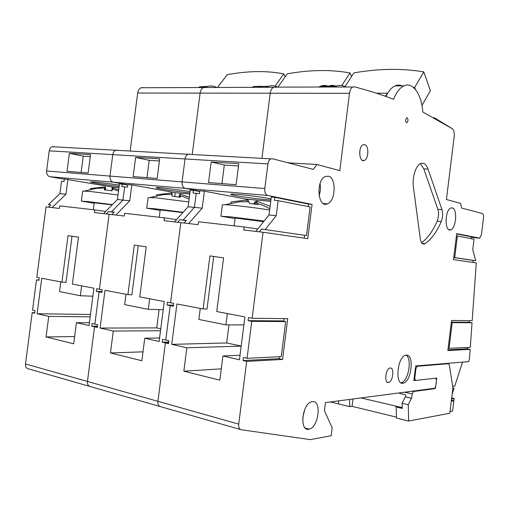<?xml version="1.0" encoding="UTF-8"?>
<svg xmlns="http://www.w3.org/2000/svg" width="509" height="509" viewBox="0 0 509 509"><rect width="100%" height="100%" fill="white"/><g stroke="black" fill="none" stroke-linecap="round" stroke-linejoin="round"><path stroke-width="0.76" d="M50.792 204.981L48.374 204.643L50.849 204.923L48.508 207.163L46.033 206.877L36.82 277.335L39.276 277.806L38.951 280.332L36.495 279.861L38.996 279.988M36.495 279.861L32.538 310.115L34.987 310.662L34.657 313.194L32.207 312.634L25.501 363.98C25.316 366.62 26.226 368.223 28.243 368.783L89.539 386.331M118.629 150.403L115.759 150.244C114.137 150.925 113.138 152.382 112.769 154.628L109.989 176.089C109.81 179.391 110.905 181.42 113.272 182.177L127.753 184.773L113.272 182.177L49.971 176.731L64.312 179.206M53.903 146.617L52.223 146.713C50.582 147.343 49.583 148.711 49.227 150.823L46.593 170.986C46.44 174.091 47.566 176.006 49.971 176.731M90.736 188.47L105.191 186.879L104.199 189.787L111.999 190.818L112.871 187.897L118.692 189.711M81.37 201.049L82.668 191.085L89.183 191.339L118.012 194.96M105.573 189.87L105.478 187.223L105.14 189.838M67.901 179.308L65.954 194.26L59.922 193.643L61.538 181.261L64.013 181.484L64.338 178.996L112.285 187L118.96 187.605M105.707 211.445L94.75 209.893L94.413 212.533L103.588 213.602L117.42 199.515L119.456 183.794L127.721 185.028M119.112 186.447C107.755 185.225 90.977 182.591 90.398 181.91L95.361 181.955L119.297 185.034M143.035 87.593L141.19 87.733C139.281 88.521 138.104 90.29 137.665 93.032L130.164 151.046M207.519 86.415L200.152 86.721L198.198 87.535M32.207 312.634L34.72 312.672M111.802 190.773L112.285 187M65.954 194.26L52.064 207.583L59.388 208.436L59.718 205.891L94.75 209.893M41.751 278.277L61.958 282.12L68.015 235.629L78.488 237.124L72.38 284.098L93.885 288.189L89.037 325.556L76.439 322.693L73.697 343.804L46.077 336.933L48.756 316.401L37.112 313.754L41.751 278.277M25.501 363.98L87.459 381.451L94.534 326.803L91.779 326.18L92.129 323.501L97.658 324.742L97.308 327.433L94.534 326.803L97.391 326.803L94.534 326.803L87.459 381.451C87.255 384.263 88.146 385.949 90.131 386.496L159.89 406.462M99.058 291.918L94.884 324.118L99.058 291.918L96.29 291.383L96.634 288.711L102.188 289.767L101.838 292.452L99.058 291.918L101.889 292.032L99.058 291.918M103.588 213.602L109.117 214.251L99.401 289.239L109.117 214.251L124.247 216.02L124.597 213.309L164.42 217.858L164.057 220.671L180.822 222.637L170.547 302.76L173.722 303.364L173.359 306.24L170.184 305.629L165.769 340.044L168.931 340.756L168.562 343.632L165.4 342.913L157.911 401.321C157.682 404.324 158.534 406.093 160.469 406.627L240.56 429.551M48.508 207.163L52.064 207.583M106.33 213.926L108.659 211.54L114.188 212.247L111.452 211.859L122.936 200.075L129.757 200.769L115.95 215.052M117.42 199.515L122.936 200.075L111.452 211.859L114.251 212.177L111.923 214.575M277.85 87.255C274.644 85.512 271.354 85.238 267.982 86.435L260.837 86.46L268.421 86.282L260.837 86.46L258.947 87.319L260.837 86.46L253.775 86.492L251.879 87.344M206.069 87.503L203.587 87.516C201.717 88.35 200.552 90.214 200.101 93.115L192.23 154.494L200.101 93.115L270.209 93.217L261.938 158.369L270.209 93.217L349.498 93.325L339.796 170.649L317.088 164.496L313.2 169.37L272.366 158.719L270.82 158.865C269.293 159.661 268.332 161.347 267.931 163.923L264.807 188.553C264.559 192.338 265.526 194.642 267.709 195.462L312.062 204.414L307.748 238.676L263.045 232.25L252.146 318.278L287.719 318.666L282.578 359.456L246.68 361.39L238.727 424.118C238.466 427.337 239.262 429.202 241.107 429.711L310.274 439.623L331.168 435.742L332.167 427.789L324.411 410.699L325.423 402.613L435.488 388.151L436.728 378.085L413.842 380.617L415.656 365.946L468.764 361.625L469.521 358.317L470.157 349.352L447.863 350.555L451.566 320.473L472.187 320.702L476.271 262.905L453.5 259.635L456.707 233.625L479.682 238.161L481.463 234.414L483.474 218.011C483.684 215.504 483.308 213.996 482.347 213.487L461.72 208.111L460.441 203.307L446.418 199.515L454.2 136.552C454.531 132.709 453.933 130.119 452.412 128.777L422.807 112.018C421.617 94.337 412.856 81.497 403.898 85.856C399.807 87.802 396.377 92.275 393.603 99.274C381.553 94.655 368.491 90.5 354.417 86.823L352.794 86.988C351.083 87.93 349.988 90.042 349.498 93.325M108.659 211.54L114.124 212.317M174.822 196.379L175.293 192.714L131.812 184.869L127.784 184.519L127.441 187.159L121.855 186.663L122.192 184.035M124.641 186.911L122.936 200.075L124.641 186.911M59.922 193.643L48.374 204.643M216.828 87.465C213.487 85.817 210.071 85.557 206.59 86.689L205.044 87.313M261.333 86.295L253.775 86.492M67.023 171.336L69.37 153.324L90.532 154.615L88.14 173.003L67.023 171.336M97.473 326.174L91.779 326.18M101.946 291.619L96.29 291.383M60.813 281.897L59.553 291.593L80.352 295.754L81.637 285.861M72.011 236.201L66.011 282.323L61.958 282.12M92.842 296.2L80.352 295.754M113.093 188.235L112.966 189.227M91.009 188.839L90.952 189.284M90.602 188.508L90.487 189.386M105.191 186.879L104.809 189.819M93.306 209.727L94.21 202.798L112.158 204.879M94.152 203.231L81.357 201.131L87.853 201.577L112.413 204.618M81.109 172.449L83.228 156.155L90.271 156.6M83.228 156.155L69.37 153.324M76.439 322.693L89.406 322.738M46.077 336.933L74.632 336.557M48.756 316.401L90.169 316.84M37.112 313.754L90.475 314.473M217.464 87.465L227.218 74.708C247.858 70.853 266.722 70.579 283.806 73.894L275.083 86.116M283.806 73.894L285.193 76.808M190.78 154.412L187.986 154.259C186.396 154.99 185.41 156.556 185.028 158.954L182.082 181.898C181.878 185.422 182.922 187.579 185.219 188.362L199.744 191.104L185.219 188.362L113.272 182.177C110.905 181.42 109.81 179.391 109.989 176.089L46.593 170.986M156.689 194.718L172.029 192.968L172.099 196.169L180.307 197.263L180.103 194.05L189.361 197.257M146.77 208.092L148.125 197.537L156.314 197.842L188.763 201.958M179.384 197.072L179.734 194.349L178.971 196.989M175.293 192.714L189.774 194.024M174.517 221.899L188.145 206.73L190.296 189.965L199.7 191.416M189.927 192.841C178.691 191.893 157.02 188.642 156.231 187.764C155.837 187.414 157.911 187.427 162.46 187.815L190.105 191.467M117.42 150.136L115.759 150.244C114.137 150.925 113.138 152.382 112.769 154.628L109.989 176.089L182.082 181.898C181.878 185.422 182.922 187.579 185.219 188.362L267.709 195.462M205.381 87.363L203.587 87.516C201.717 88.35 200.552 90.214 200.101 93.115L137.665 93.032M168.765 342.054L162.256 342.201L165.4 342.913L168.664 342.837L165.4 342.913L157.911 401.321L87.459 381.451C87.255 384.263 88.146 385.949 90.131 386.496M131.812 184.869L129.757 200.769M104.981 290.295L127.912 294.654L134.306 245.103L146.21 246.801L139.752 296.906L164.248 301.563L159.126 341.488L144.76 338.224L141.865 360.76L110.466 352.953L113.291 331.066L100.095 328.07L104.981 290.295M162.256 342.201L162.619 339.338L165.769 340.044L170.184 305.629L167.022 305.018L167.391 302.161L170.547 302.76L180.822 222.637L198.109 224.654L198.478 221.752L244.135 226.976L243.747 229.992L263.045 232.25M177.641 222.261L179.944 219.691L186.243 220.505L183.125 220.053L194.432 207.373L202.2 208.168L188.629 223.546M188.145 206.73L194.432 207.373L183.125 220.053L186.319 220.422L184.023 223.006M345.312 86.804C342.398 85.156 339.401 84.933 336.322 86.142L328.35 86.174C330.926 85.168 333.465 85.156 335.972 86.142C333.465 85.156 330.926 85.168 328.35 86.174L326.536 87.084L328.35 86.174L320.473 86.212L318.653 87.109M276.005 87.262L273.626 87.268C271.819 88.152 270.68 90.138 270.209 93.217C270.68 90.138 271.819 88.152 273.626 87.268L141.19 87.733M179.944 219.691L186.167 220.594M246.229 199.891L246.318 199.153L204.376 191.187L199.782 190.786L199.42 193.605L193.057 193.038L193.414 190.232M196.232 193.318L194.432 207.373L196.232 193.318M176.572 219.608L164.42 217.858M267.982 86.435L266.099 87.293M328.152 86.18C325.626 85.194 323.069 85.207 320.473 86.212M133.142 176.572L135.623 157.376L159.686 158.846L157.16 178.474L133.142 176.572M173.493 305.196L167.022 305.018M173.423 305.718L170.184 305.629L173.423 305.718M125.997 294.291L124.667 304.617L148.297 309.345L149.659 298.789M138.232 245.662L131.895 294.813L127.912 294.654M163.211 309.663L148.297 309.345M180.103 194.05L179.702 197.136M171.737 193.286L171.597 194.368M156.53 195.017L156.435 195.774M159.26 217.267L160.208 209.924L182.871 212.603M160.144 210.414L146.751 208.2L154.914 208.754L183.17 212.272M146.98 177.666L149.213 160.322L159.412 160.965M149.213 160.322L135.623 157.376M159.082 309.574L156.727 327.891L160.761 328.763M144.76 338.224L159.578 337.976M110.466 352.953L143.01 351.84M113.291 331.066L160.507 330.742M100.095 328.07L156.727 327.891M277.793 87.224L287.305 73.843C309.758 69.771 330.665 69.472 350.014 72.94L341.8 85.512M350.014 72.94L351.522 76.547M349.511 399.45L349.81 406.672L338.65 403.942L338.517 400.895L338.65 403.942L330.481 401.951M230.8 203.142L230.946 202.041L231.83 201.787L247.998 199.897L249.442 203.441L258.088 204.599L256.491 201.036L269.897 206.215M220.925 216.083L222.357 204.873L225.309 204.656L232.817 205.261C245.338 206.533 257.611 208.111 269.643 210.001M255.028 204.02L255.378 201.297L253.717 203.829M246.318 199.153L270.737 201.367M255.785 231.398L269.013 214.983L271.284 197.015L274.866 197.327L308.511 204.096L312.062 204.414M270.915 199.973C262.129 199.782 232.059 195.628 230.901 194.425C230.386 193.974 233.039 193.993 238.855 194.483C248.748 195.322 265.482 197.651 271.043 198.962M189.609 154.138L187.986 154.259C186.396 154.99 185.41 156.556 185.028 158.954L182.082 181.898L264.807 188.553M275.35 87.109L352.794 86.988M238.727 424.118L157.911 401.321C157.682 404.324 158.534 406.093 160.469 406.627M204.376 191.187L202.2 208.168M176.922 303.975L203.148 308.963L209.924 255.906L223.572 257.859L216.732 311.546L244.886 316.897L239.453 359.748L222.929 355.988L219.856 380.159L183.844 371.201L186.841 347.787L171.743 344.358L176.922 303.975M246.68 361.39L243.054 360.563L243.442 357.496L247.069 358.311L281.242 356.624L285.664 321.567L251.751 321.351L247.069 358.311M251.751 321.351L248.118 320.651L248.507 317.584L252.146 318.278M259.38 231.818L261.613 229.037L306.501 235.578L310.108 206.953L278.137 200.654L276.228 215.721L265.278 229.451M269.013 214.983L276.228 215.721M437.18 221.122L441.29 221.504C436.773 231.958 431.352 239.345 425.034 243.658L424.385 243.976C422.317 244.435 420.956 242.704 420.294 238.791L413.429 187.242C411.972 177.507 415.878 165.094 420.828 163.459C423.882 162.492 426.287 164.369 428.037 169.096L441.971 209.663L437.861 209.307C438.949 213.118 438.72 217.057 437.18 221.122C432.835 231.124 427.63 238.32 421.567 242.71M441.29 221.504C442.824 217.432 443.053 213.481 441.971 209.663M406.354 355.117C414.511 354.003 411.514 381.686 403.325 383.137C394.691 386.07 397.135 356.809 405.673 355.225L406.354 355.117M390.206 368.013C394.551 367.32 393.018 381.655 388.672 382.431C384.085 383.964 385.351 368.917 389.881 368.071L390.206 368.013M364.794 144.677C369.114 145.708 368.707 158.999 364.323 160.411C359.106 163.014 357.897 146.624 363.203 144.76L364.794 144.677M312.316 401.626C321.93 399.8 318.736 427.471 309.141 429.144C299.19 432.23 301.907 403.529 311.743 401.735L312.316 401.626M452.259 207.914C457.623 208.741 456.217 228.465 450.713 229.833C444.459 232.594 444.681 209.695 450.961 207.99L452.259 207.914M328.362 176.209C336.602 177.654 335.749 201.278 327.414 203.886C317.654 208.563 315.567 179.868 325.525 176.445L328.362 176.209M407.143 117.77L406.678 117.783L405.686 119.755C405.603 121.766 406.036 122.739 406.996 122.669C408.282 121.021 408.333 119.392 407.143 117.77M308.511 204.096L308.193 206.578M304.573 235.355L304.217 238.167M261.613 229.037L306.501 235.578M278.137 200.654L274.491 200.33L274.866 197.327M257.732 228.98L244.135 226.976M452.157 394.042L454.047 388.227L452.902 387.985M452.666 386.376L454.734 386.102L462.535 362.128M469.279 320.67L469.164 322.286L472.04 322.757L452.215 322.63L449.046 348.36L470.303 347.31L472.04 322.757M467.389 347.456L467.294 348.83L470.157 349.352M467.294 348.83L447.952 349.842M469.164 322.286L451.362 322.152M451.324 322.477L452.215 322.63M448.155 348.194L449.046 348.36M475.692 260.723L472.759 249.671L474.038 239.255L457.356 235.966L454.69 257.599L475.692 260.723L472.791 260.373L473.357 262.485M456.668 233.917L471.366 236.87L471.143 238.689M453.761 257.548L472.791 260.373M336.322 86.142L334.521 87.052M402.205 85.862C399.87 84.825 397.491 84.831 395.06 85.894C392.624 86.994 390.358 89.094 388.272 92.193L385.892 96.436M288.062 162.816L317.088 164.496M208.556 182.54L211.178 162.002L238.778 163.688L236.1 184.722L208.556 182.54M279.295 356.72L279.047 358.68L243.054 360.563M284.098 318.628L283.774 321.211M285.664 321.567L282.12 320.905L248.118 320.651M279.047 358.68L282.578 359.456M200.266 308.409L198.854 319.461L225.932 324.876L227.37 313.563M213.71 256.447L207.004 309.052L203.148 308.963M243.875 324.895L225.932 324.876M256.491 201.036L256.091 204.198M246.954 200.164L246.77 201.602M234.108 225.824L235.107 218.017L263.401 221.625M235.031 218.577L220.906 216.223L231.328 216.929L264.12 221.052M221.93 183.603L224.297 165.062L238.492 165.959M224.297 165.062L211.178 162.002M228.974 324.882L226.677 342.958L241.183 346.088M222.929 355.988L240.025 355.237M183.844 371.201L221.294 368.853M186.841 347.787L241.183 346.12M171.743 344.358L226.677 342.958M453.767 257.49L454.69 257.599M456.433 235.871L457.356 235.966M437.861 209.307L423.806 168.861L420.364 163.675M400.895 382.749L401.245 382.685C408.377 381.521 412.385 358.247 406.023 355.148M302.677 418.061L304.834 409.236M319.079 195.717C320.454 191.734 320.778 187.668 320.053 183.514M452.851 388.392L454.047 388.227M405.775 394.831L405.527 396.835L405.775 394.831L399.699 393.463L405.775 394.831M406.125 392.013L406.061 392.547L404.566 392.216L412.195 393.921L413.48 391.497L434.501 388.717L435.742 386.401L436.493 380.274L435.799 378.193L415.529 380.433L414.759 378.257L415.948 368.643L417.189 366.283L448.467 363.7L449.377 364.991L452.902 387.941L449.791 413.238L408.657 421.045L396.466 418.067L396.148 406.958L398.063 406.653M361.027 397.936L402.218 407.633M399.775 392.846L399.699 393.463L399.775 392.846M386.611 94.992L385.37 96.252M344.975 86.619L353.908 72.889C378.461 68.575 401.76 68.238 423.8 71.877L414.67 87.427L415.382 89.387M414.67 87.427L413.461 87.427M423.8 71.877L430.398 90.672L421.955 105.452M451.674 397.93L454.143 398.471L453.64 400.691M452.889 408.657L454.143 398.471M408.657 421.045L408.25 404.687L411.45 398.261L405.317 396.867L402.104 403.255L402.237 408.396L396.148 406.958M405.317 396.867L411.666 398.229L412.195 393.921M408.25 404.687L402.104 403.255M449.994 411.584L452.577 411.107L453.85 400.742L451.394 400.195M349.81 406.672L352.088 406.341L396.441 417.145M451.553 398.929L453.907 398.553M451.279 401.162L453.85 400.742M353.004 398.992L352.088 406.341M434.349 117.744L452.412 128.777L433.783 117.738M49.227 150.823L267.931 163.923M471.309 237.359L479.313 238.187M422.056 243.321L425.034 243.658M423.806 168.861L428.037 169.096M446.94 363.401L448.467 363.7M415.688 365.946L417.278 366.264M415.338 368.516L415.948 368.643M412.265 391.205L413.537 391.485M433.261 388.443L434.501 388.717M414.148 378.13L414.759 378.257M413.906 380.089L415.242 380.369M104.714 187.98L96.436 188.362L84.729 190.97M118.514 191.047L112.438 189.093M206.59 86.689L200.152 86.721M270.82 158.865L52.223 146.713M172.131 194.4L163.446 194.616L150.594 197.377M189.132 199.064C181.319 195.749 182.966 196.697 180.294 195.793M249.016 201.768L239.72 201.742L225.302 204.656M269.808 208.696C263.28 205.286 260.869 204.573 257.828 203.587M403.898 85.856L395.06 85.894M263.407 221.549L263.35 222.007M424.385 243.976L422.616 243.779M401.245 382.685L403.325 383.137M387.177 382.1L388.672 382.431M362.351 160.31L364.323 160.411M305.33 428.114L309.141 429.144M448.849 229.648L450.713 229.833M323.349 203.53L327.414 203.886M385.319 96.233L388.272 92.193M406.487 122.663L406.996 122.669M387.521 93.223L376.374 93.211M417.189 366.283L415.656 365.971M413.48 391.497L412.195 391.211M433.318 388.437L434.552 388.704"/></g></svg>
